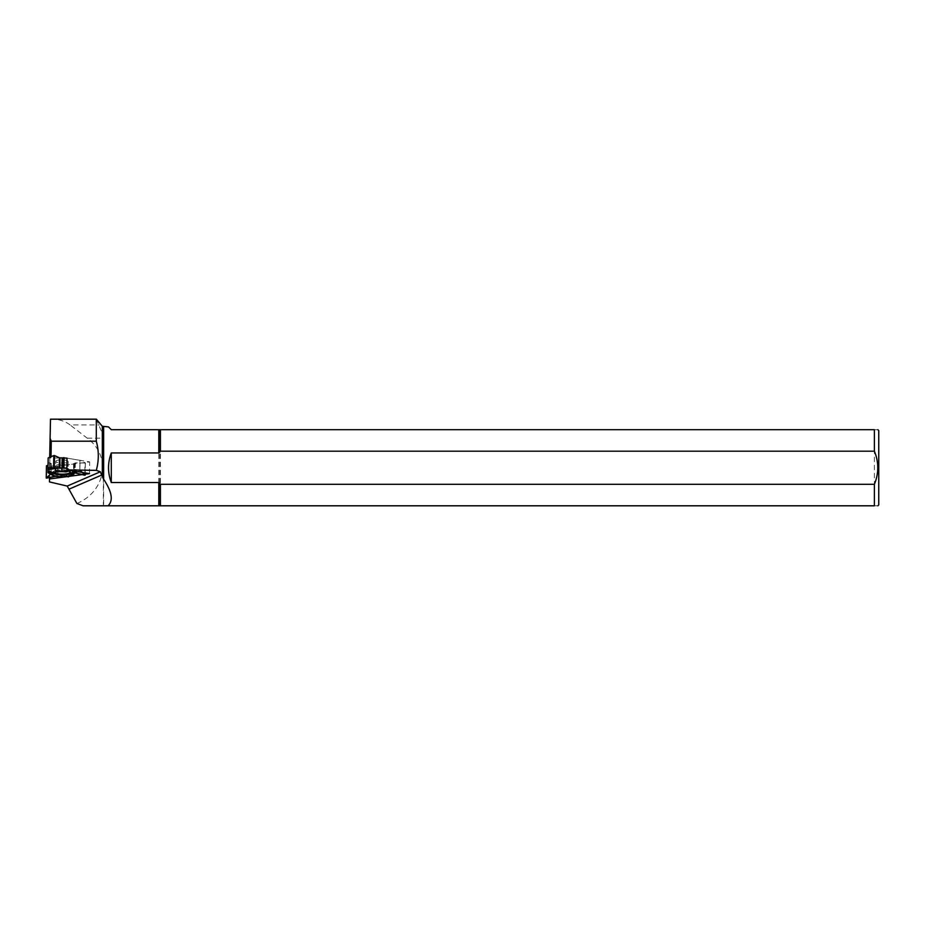 <?xml version="1.0" encoding="UTF-8"?>
<svg xmlns="http://www.w3.org/2000/svg" width="925" height="925" viewBox="0 0 925 925"><rect width="100%" height="100%" fill="white"/><g stroke="black" fill="none" stroke-linecap="round" stroke-linejoin="round"><path stroke-width="0.69" stroke-dasharray="4.62 3.47" d="M67.583 476.456L69.676 474.525L73.063 473.635M71.583 474.271L69.676 474.525L72.67 473.23A12.522 3.237 -179 0 0 74.116 472.259M69.514 476.294L67.548 476.56L69.676 474.525M64.403 476.548L63.455 475.358L57.836 476.109L58.009 466.119L73.78 464.015L75.307 462.893L84.996 463.009L84.788 475.23M55.789 461.344L55.789 461.344A6.209 1.607 1 0 1 62.01 459.841A6.209 1.607 1 0 1 68.219 461.552L68.219 461.552A6.209 1.607 1 0 1 61.987 463.055A6.209 1.607 1 0 1 55.789 461.344L55.708 465.98A6.209 1.607 1 0 1 61.929 464.477A6.209 1.607 1 0 1 68.138 466.188A6.209 1.607 1 0 1 68.138 466.2A6.209 1.607 1 0 1 61.894 467.692A6.209 1.607 1 0 1 55.708 465.98L53.581 471.299A8.487 2.197 1 0 1 61.859 469.761A8.487 2.197 1 0 1 70.08 471.588A8.487 2.197 1 0 1 70.3 472.097A8.487 2.197 1 0 1 70.115 472.548M48.562 473.091L48.158 457.956M47.95 472.559L47.961 471.704M49.499 477.543L49.684 467.229L89.69 461.899L67.028 458.141L80.036 460.326L79.862 470.316L79.839 460.268M78.579 470.073L74.046 469.322L73.052 470.478L69.942 470.363L66.854 468.281M69.872 470.386L67.826 468.293M69.942 470.363L73.052 470.478L74.046 469.322L79.666 470.258M82.348 472.455L79.862 470.316M85.135 474.213L85.331 462.87L80.036 460.326M48.747 462.847L51.303 463.564L48.031 465.078M51.06 473.704L50.355 474.328L51.118 473.519L48.609 473.091L51.129 473.565L51.233 463.645M64.681 476.259L63.455 475.358L57.836 476.109M46.632 478.121L46.851 465.911L58.009 466.119M70.416 473.033A8.741 2.266 -179 0 0 70.543 472.64A8.741 2.266 -179 0 0 70.543 472.571A8.741 2.266 -179 0 0 69.352 471.484M68.346 471.114A8.741 2.266 -179 0 0 58.876 470.328A8.741 2.266 -179 0 0 53.072 472.27A8.741 2.266 -179 0 0 53.118 472.617M47.984 471.484L50.979 472.883A12.522 3.237 -179 0 0 55.951 474.201L63.455 475.358M49.649 471.842L52.413 472.559M70.739 473.322A9.308 2.405 -179 0 0 71.086 472.49A9.308 2.405 -179 0 0 69.074 471.114M72.786 470.189L71.144 470.594M65.825 471.947L70.658 469.831M67.363 470.663A9.308 2.405 -179 0 0 53.141 471.484L47.961 471.068M59.639 467.877L48.505 467.692M65.906 467.969L62.16 467.911M53.638 472.663L53.141 471.484M74.289 471.126L74.046 469.322M77.608 471.669L80.29 470.513M51.303 463.564L51.129 473.565L56.679 476.097M47.984 472.062L49.857 472.929M108.491 426.899L111.289 429.697L874.391 429.697C878.935 429.697 878.935 429.697 874.391 429.697L874.391 505.802C878.935 505.802 878.935 505.802 874.391 505.802L103.369 505.802L103.369 438.172L102.317 433.316L102.317 426.275M96.304 419.198L102.317 433.316M50.493 419.198L52.459 419.198C59.235 419.279 65.12 421.187 70.092 424.933L99.229 424.933M76.891 503.489C105.993 491.348 111.601 455.875 87.216 438.172L70.092 424.933M50.505 419.198L49.476 481.913M49.684 467.229L49.684 458.199L50.991 457.887L51.014 456.73M49.696 457.274L49.684 458.199M878.75 430.599L878.75 504.9M160.418 429.697L160.418 505.802M67.028 458.141L50.991 457.887M89.482 473.635L89.69 461.899M83.134 505.802L103.369 505.802M73.78 464.015L73.607 474.305M73.884 473.265L74.058 463.807M73.676 463.575L73.503 473.438M73.699 463.437L73.526 473.427M48.158 462.673L47.973 472.964M75.307 462.893L75.133 472.953M74.786 462.962L74.613 472.953M51.222 463.483L51.048 473.473M50.135 462.974L49.962 472.964M49.672 462.893L49.499 472.941M57.732 466.131L57.558 476.121M53.858 472.583A8.487 2.197 1 0 1 53.581 471.299L53.072 472.27M52.656 475.404L50.979 472.883M70.901 475.704L72.67 473.23M56.83 476.514L55.951 474.201M158.788 429.697L158.788 505.802M159.667 429.697L159.667 505.802M103.646 426.899L103.646 505.802M87.216 438.172L103.369 438.172M74.116 463.876L73.942 473.242M73.618 463.517L73.445 473.519M68.219 461.552L68.138 466.339L70.543 472.571M71.086 472.49L71.526 474.178M85.389 462.916L85.193 474.213"/><path stroke-width="1.39" d="M73.063 473.635L73.607 474.305L72.566 474.294L73.607 474.305L73.468 473.461L75.133 472.953L85.123 475.08L80.29 470.513L78.579 470.073M71.144 470.594L69.074 471.114L70.52 473.207L72.104 472.802L72.3 474.259A10.533 2.729 -179 0 1 72.115 474.883A10.533 2.729 -179 0 1 70.901 475.704L68.092 476.918L66.808 475.982L61.802 477.277L56.83 476.514A10.533 2.729 -179 0 1 52.656 475.404L47.95 472.559L48.158 457.956M73.468 473.461L75.133 472.953L84.788 475.23L82.348 472.455M51.014 456.73L51.28 441.202L96.304 441.202C98.963 450.857 98.963 460.569 96.304 470.363L66.831 469.888L67.028 458.141L59.466 457.806L54.494 455.574L54.274 467.784L48.054 467.877M59.466 457.806L59.281 467.865L66.854 468.131L48.505 467.692L47.961 471.704L49.649 471.842M47.973 472.583L48.609 473.091L47.973 472.583M59.281 467.865L54.274 467.784M53.604 467.772L53.812 455.562L48.239 457.887M48.031 465.078L46.516 465.761L46.25 478.052L55.662 476.306L46.632 478.121L50.355 474.328L46.296 477.971M69.352 471.484A8.741 2.266 -179 0 0 68.346 471.114M53.118 472.617A8.741 2.266 -179 0 0 61.547 474.756A8.741 2.266 -179 0 0 70.416 473.033M66.854 468.281L61.825 468.189A12.522 3.237 -179 0 0 55.188 468.582L47.984 469.623M69.872 470.386L67.398 471.553L61.778 471.461A10.533 2.729 -179 0 0 56.194 471.785L51.43 472.478L47.961 471.23M52.413 472.559L52.054 474.271L49.846 474.097M52.54 472.571A9.308 2.405 -179 0 0 63.201 474.907L61.177 476.699A9.77 2.532 1 0 1 52.054 474.271M67.583 476.456L64.681 476.259L63.201 474.907M70.52 473.207A9.77 2.532 1 0 1 71.526 474.178A9.77 2.532 1 0 1 67.456 476.34L66.808 475.982M65.502 474.779A9.308 2.405 -179 0 0 70.739 473.322M67.398 471.553L65.825 471.947A9.77 2.532 -179 0 0 53.638 472.663L51.43 472.478M72.115 474.883L74.116 472.259A12.522 3.237 -179 0 0 74.347 471.53L74.289 471.126M72.104 472.802L72.89 470.883M74.728 472.918L77.608 471.669M68.092 476.918L67.456 476.34M61.177 476.699L61.802 477.277M53.812 455.562L54.494 455.574M111.289 452.961L111.289 482.538C107.612 472.687 107.612 462.824 111.289 452.961L158.788 452.961L160.418 451.203L874.391 451.203L874.391 429.697L111.289 429.697L108.491 426.899L102.317 426.275L102.317 476.653L100.362 471.762L96.304 470.363M160.418 451.203L160.418 429.697M102.317 476.653L103.646 479.254C112.006 491.846 113.463 500.691 108.028 505.802L874.391 505.802L874.391 484.307L160.418 484.307L158.788 482.538L111.289 482.538M160.418 505.802L160.418 484.307M96.304 441.202L96.304 419.198L50.493 419.198L49.696 457.274M51.28 441.202L50.031 438.126M102.317 426.275L96.373 419.198L52.459 419.198M49.499 477.543L49.476 481.913L67.224 486.076L76.891 503.489L83.134 505.802L108.028 505.802M66.831 469.888L89.482 473.635L69.514 476.294M67.548 476.56L49.476 478.965M874.391 429.697C878.935 429.697 878.935 429.697 874.391 429.697M877.86 505.802L878.75 504.9L878.75 430.599L877.86 429.697M874.391 451.203C878.9 462.211 878.9 473.253 874.391 484.307M874.391 505.802C878.935 505.802 878.935 505.802 874.391 505.802M68.947 489.198L101.704 475.045M73.873 474.051L73.884 473.265M64.068 457.655L63.883 467.946M63.027 467.923L63.201 457.678M59.986 457.898L59.813 467.877M62.16 457.933L61.987 467.923M62.657 457.875L62.484 467.923M85.123 475.08L85.135 474.213M70.115 472.548A8.487 2.197 1 0 1 62.403 474.155A8.487 2.197 1 0 1 53.858 472.583M56.194 471.785L55.188 468.582M61.778 471.461L61.825 468.189M72.3 474.259L74.347 471.53M159.667 452.325L159.667 429.697M158.788 452.961L158.788 429.697M159.667 505.802L159.667 483.174M67.224 486.076L100.362 471.762M158.788 505.802L158.788 482.538M103.646 479.254L103.646 426.899M73.942 473.242L73.931 474.167M85.193 474.213L85.169 475.172M46.458 465.807L46.25 478.052"/></g></svg>
